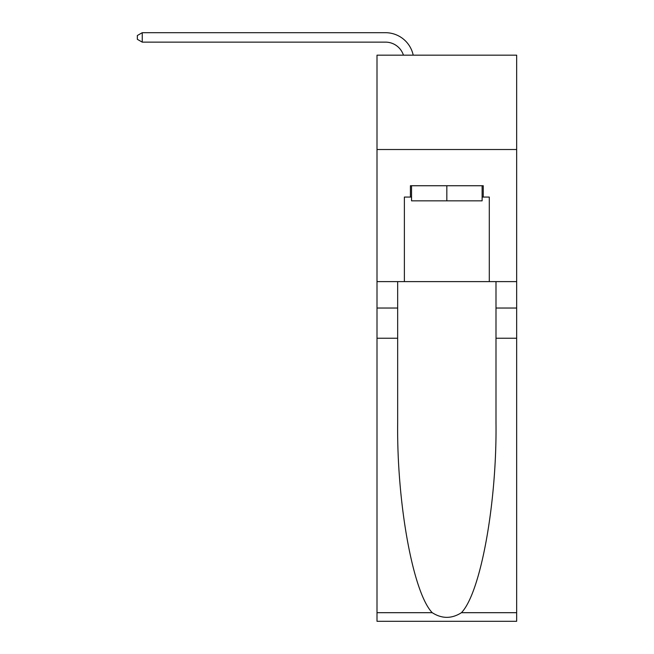 <?xml version="1.0" encoding="UTF-8"?>
<svg xmlns="http://www.w3.org/2000/svg" width="654" height="654" viewBox="0 0 654 654"><rect width="100%" height="100%" fill="white"/><g stroke="black" fill="none" stroke-linecap="round" stroke-linejoin="round"><path stroke-width="0.98" d="M516.66 149.513L516.66 55.157L377.006 55.157L377.006 149.513L516.66 149.513L516.66 281.612L489.298 281.612L489.298 197.067L483.257 197.067L483.257 185.744L410.41 185.744L410.41 197.067L411.546 197.067M385.5 42.134A18.868 18.868 -29.1 0 1 403.444 55.157A18.868 18.868 -35.2 0 0 385.5 42.134L142.245 42.134L137.34 39.305L137.34 35.529L142.245 32.7L385.5 32.7A28.31 28.31 150.9 0 1 413.197 55.157M482.121 185.744L482.121 200.843L411.546 200.843L411.546 185.744M446.837 185.744L446.837 200.843M461.438 612.692L516.66 612.692L516.66 621.3L377.006 621.3L377.006 338.232L397.673 338.232L397.673 422.386C396.667 502.82 412.985 592.688 432.229 612.692C441.957 618.897 451.693 618.897 461.438 612.692C480.682 592.688 496.999 502.82 495.994 422.386L495.994 281.612M495.994 338.232L516.66 338.232L516.66 281.612M377.006 338.232L377.006 149.513M397.673 281.612L397.673 338.232M516.66 612.692L516.66 338.232M377.006 281.612L404.376 281.612L404.376 197.067L410.41 197.067M404.376 281.612L489.298 281.612M482.121 197.067L483.257 197.067M142.245 32.7L385.5 32.7L142.245 32.7L385.5 32.7L142.245 32.7L385.5 32.7L142.245 32.7L385.5 32.7L142.245 32.7L385.5 32.7L142.245 32.7L385.5 32.7L142.245 32.7L385.5 32.7L142.245 32.7L385.5 32.7L142.245 32.7L385.5 32.7L142.245 32.7L385.5 32.7L142.245 32.7L385.5 32.7L142.245 32.7L385.5 32.7L142.245 32.7L385.5 32.7L142.245 32.7L142.245 42.134M495.994 308.034L516.66 308.034M397.673 308.034L377.006 308.034M377.006 612.692L432.229 612.692"/></g></svg>

